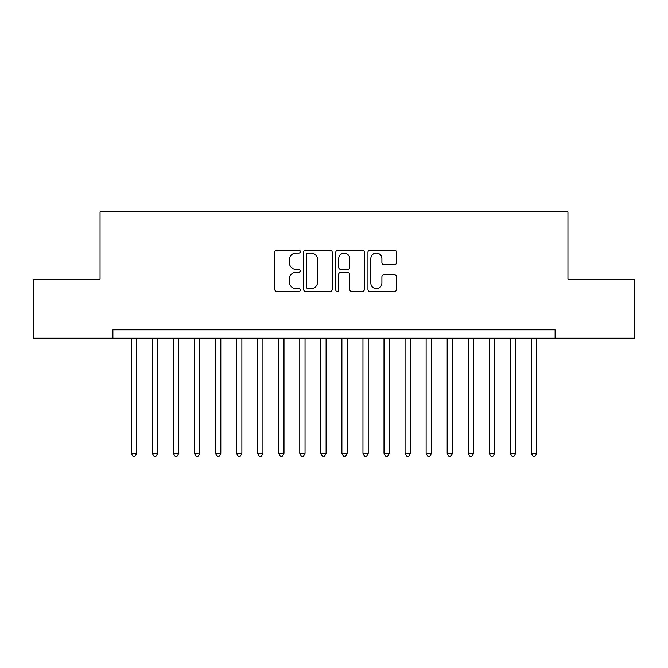 <?xml version="1.0" encoding="UTF-8"?>
<svg xmlns="http://www.w3.org/2000/svg" width="668" height="668" viewBox="0 0 668 668"><rect width="100%" height="100%" fill="white"/><g stroke="black" fill="none" stroke-linecap="round" stroke-linejoin="round"><path stroke-width="1" d="M300.308 251.602A1.445 1.445 0 0 0 298.863 250.158L276.903 250.158A2.071 2.071 0 0 0 274.832 252.22L274.832 289.428A2.071 2.071 0 0 0 276.903 291.498L298.863 291.498A1.445 1.445 0 0 0 300.308 290.046A1.445 1.445 0 0 0 298.863 288.601L296.016 288.601A6.613 6.613 0 0 1 289.403 281.988L289.403 278.89A6.613 6.613 0 0 1 296.016 272.277L298.863 272.277A1.445 1.445 0 0 0 300.308 270.824A1.445 1.445 0 0 0 298.863 269.379L296.016 269.379A6.613 6.613 0 0 1 289.403 262.766L289.403 259.668A6.613 6.613 0 0 1 296.016 253.047L298.863 253.047A1.445 1.445 0 0 0 300.308 251.602M394.404 264.728A2.071 2.071 0 0 0 396.475 262.666L396.475 252.22A2.071 2.071 0 0 0 394.404 250.158L370.014 250.158A2.071 2.071 0 0 0 367.951 252.22L367.951 289.428A2.071 2.071 0 0 0 370.014 291.498L394.404 291.498A2.071 2.071 0 0 0 396.475 289.428L396.475 276.819A2.071 2.071 0 0 0 394.404 274.757L383.966 274.757A2.071 2.071 0 0 0 381.904 276.819L381.904 283.073A5.528 5.528 0 0 1 376.376 288.601A5.528 5.528 0 0 1 370.84 283.073L370.84 258.583A5.528 5.528 0 0 1 376.376 253.047A5.528 5.528 0 0 1 381.904 258.583L381.904 262.666A2.071 2.071 0 0 0 383.966 264.728L394.404 264.728M555.108 338.208L555.108 329.792L112.892 329.792L112.892 338.208L634.6 338.208L634.6 279.249L567.95 279.249L567.95 211.865L100.05 211.865L100.05 279.249L33.4 279.249L33.4 338.208L112.892 338.208M332.188 252.22A2.071 2.071 0 0 0 330.126 250.158L305.735 250.158A2.071 2.071 0 0 0 303.664 252.22L303.664 289.428A2.071 2.071 0 0 0 305.735 291.498L330.126 291.498A2.071 2.071 0 0 0 332.188 289.428L332.188 252.22M337.874 250.158L362.265 250.158A2.071 2.071 0 0 1 364.336 252.22L364.336 289.428A2.071 2.071 0 0 1 362.265 291.498L351.827 291.498A2.071 2.071 0 0 1 349.756 289.428L349.756 274.339A2.071 2.071 0 0 0 347.694 272.277L340.772 272.277A2.071 2.071 0 0 0 338.701 274.339L338.701 290.046A1.445 1.445 0 0 1 337.256 291.498A1.445 1.445 0 0 1 335.812 290.046L335.812 252.22A2.071 2.071 0 0 1 337.874 250.158M308.006 253.047A1.445 1.445 0 0 0 306.562 254.5L306.562 287.156A1.445 1.445 0 0 0 308.006 288.601L311.004 288.601A6.613 6.613 0 0 0 317.617 281.988L317.617 259.668A6.613 6.613 0 0 0 311.004 253.047L308.006 253.047M349.756 258.683A5.528 5.528 0 0 0 344.229 253.155A5.528 5.528 0 0 0 338.701 258.683L338.701 267.317A2.071 2.071 0 0 0 340.772 269.379L347.694 269.379A2.071 2.071 0 0 0 349.756 267.317L349.756 258.683M131.32 338.208L131.32 453.397L136.581 453.397L136.581 338.208M136.581 453.397L135.003 456.135L132.899 456.135L131.32 453.397M152.379 338.208L152.379 453.397L157.64 453.397L157.64 338.208M157.64 453.397L156.061 456.135L153.957 456.135L152.379 453.397M173.438 338.208L173.438 453.397L178.698 453.397L178.698 338.208M178.698 453.397L177.12 456.135L175.016 456.135L173.438 453.397M194.488 338.208L194.488 453.397L199.757 453.397L199.757 338.208M199.757 453.397L198.179 456.135L196.075 456.135L194.488 453.397M215.547 338.208L215.547 453.397L220.816 453.397L220.816 338.208M220.816 453.397L219.238 456.135L217.133 456.135L215.547 453.397M236.606 338.208L236.606 453.397L241.874 453.397L241.874 338.208M241.874 453.397L240.296 456.135L238.184 456.135L236.606 453.397M257.664 338.208L257.664 453.397L262.933 453.397L262.933 338.208M262.933 453.397L261.347 456.135L259.242 456.135L257.664 453.397M278.723 338.208L278.723 453.397L283.992 453.397L283.992 338.208M283.992 453.397L282.405 456.135L280.301 456.135L278.723 453.397M299.782 338.208L299.782 453.397L305.042 453.397L305.042 338.208M305.042 453.397L303.464 456.135L301.36 456.135L299.782 453.397M320.84 338.208L320.84 453.397L326.101 453.397L326.101 338.208M326.101 453.397L324.523 456.135L322.419 456.135L320.84 453.397M341.899 338.208L341.899 453.397L347.16 453.397L347.16 338.208M347.16 453.397L345.581 456.135L343.477 456.135L341.899 453.397M362.958 338.208L362.958 453.397L368.218 453.397L368.218 338.208M368.218 453.397L366.64 456.135L364.536 456.135L362.958 453.397M384.008 338.208L384.008 453.397L389.277 453.397L389.277 338.208M389.277 453.397L387.699 456.135L385.595 456.135L384.008 453.397M405.067 338.208L405.067 453.397L410.336 453.397L410.336 338.208M410.336 453.397L408.758 456.135L406.653 456.135L405.067 453.397M426.126 338.208L426.126 453.397L431.394 453.397L431.394 338.208M431.394 453.397L429.816 456.135L427.704 456.135L426.126 453.397M447.184 338.208L447.184 453.397L452.453 453.397L452.453 338.208M452.453 453.397L450.867 456.135L448.762 456.135L447.184 453.397M468.243 338.208L468.243 453.397L473.512 453.397L473.512 338.208M473.512 453.397L471.925 456.135L469.821 456.135L468.243 453.397M489.302 338.208L489.302 453.397L494.562 453.397L494.562 338.208M494.562 453.397L492.984 456.135L490.88 456.135L489.302 453.397M510.36 338.208L510.36 453.397L515.621 453.397L515.621 338.208M515.621 453.397L514.043 456.135L511.938 456.135L510.36 453.397M531.419 338.208L531.419 453.397L536.68 453.397L536.68 338.208M536.68 453.397L535.101 456.135L532.997 456.135L531.419 453.397"/></g></svg>
